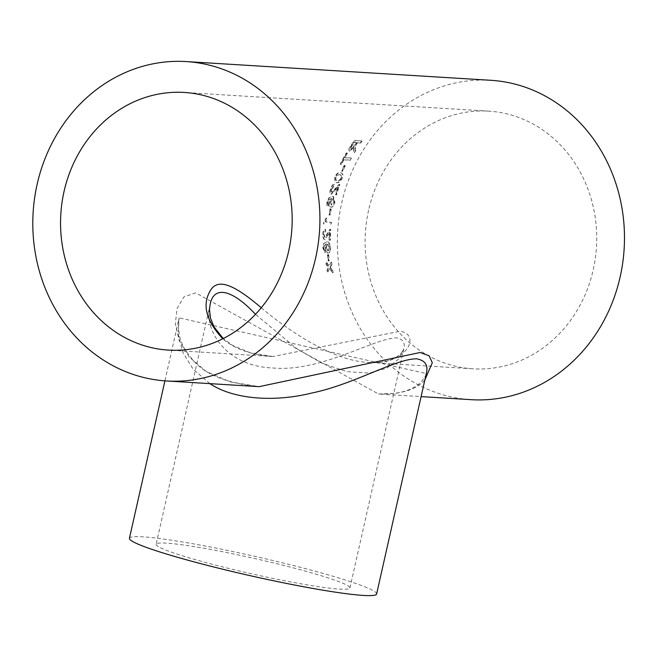 <?xml version="1.0" encoding="UTF-8"?>
<svg xmlns="http://www.w3.org/2000/svg" width="657" height="657" viewBox="0 0 657 657"><rect width="100%" height="100%" fill="white"/><g stroke="black" fill="none" stroke-linecap="round" stroke-linejoin="round"><path stroke-width="0.49" stroke-dasharray="3.29 2.46" d="M328.434 204.705L328.27 201.995L328.902 200.245L331.818 198.48L329.913 202.331C329.42 205.395 329.88 207.045 331.292 207.267C332.82 207.201 334.027 205.551 334.889 202.299L333.559 196.591L332.738 196.451L329.214 198.003L327.022 201.978C326.488 204.705 326.784 206.306 327.909 206.783L328.434 204.705L327.835 203.908L327.9 201.896L328.525 200.147L331.448 198.373L329.543 202.233C329.05 205.304 329.502 206.955 330.914 207.185C332.45 207.111 333.649 205.452 334.52 202.2L333.181 196.476L332.368 196.336L328.845 197.897L326.997 202.085M330.66 207.136L331.292 207.267L330.66 207.136M490.73 80.285A159.996 143.505 -86.5 0 0 341.697 202.988A159.996 143.505 -86.5 0 0 471.11 399.678M334.438 202.545L334.889 202.299M327.473 254.711A159.996 143.505 -86.5 0 0 328.04 260.854L328.894 260.911A159.996 143.505 -86.5 0 1 328.328 254.76L327.859 254.67A159.569 143.119 -86.5 0 0 328.426 260.796L328.04 260.854M324.862 250.522L324.073 249.709L323.77 245.849L326.184 244.01L325.314 247.993C325.626 251.138 326.504 252.822 327.95 253.044L328.336 253.011C329.822 252.953 330.578 251.261 330.586 247.927C330.167 243.698 328.952 241.686 326.94 241.891L323.499 243.525L322.768 247.738L324.895 252.649L325.248 250.489L324.459 249.685L324.156 245.825L326.562 244.002L325.7 247.968C326.012 251.105 326.89 252.789 328.336 253.011L327.95 253.044C329.444 252.986 330.192 251.294 330.208 247.952C329.789 243.706 328.574 241.694 326.562 241.899L323.885 243.517L323.154 247.714L325.281 252.608L325.248 250.489M325.913 244.01L326.562 244.002L325.913 244.01M327.802 235.214L324.689 239.649C323.351 239.238 322.718 237.489 322.776 234.401C322.94 231.264 323.729 229.531 325.133 229.203L325.1 231.338L323.63 234.409L324.73 237.514L329.757 229.498L330.43 229.309A159.996 143.505 -86.5 0 0 330.003 240.191L330.389 240.191A159.569 143.119 -86.5 0 1 330.808 229.342L330.143 229.523L325.108 237.522L324.016 234.426L325.478 231.363L325.519 229.227C324.115 229.556 323.326 231.289 323.162 234.418C323.104 237.489 323.737 239.238 325.067 239.649L329.313 231.995A159.996 143.505 -86.5 0 0 329.067 240.133L330.003 240.191M330.832 224.423A159.996 143.505 -86.5 0 1 331.054 222.296L325.33 221.943L326.866 218.198L326.003 218.14L323.622 222.6A159.996 143.505 -86.5 0 0 323.482 223.971L323.868 224.012A159.569 143.119 -86.5 0 1 324.008 222.649L326.381 218.198L327.252 218.255L325.708 221.992L331.44 222.345A159.569 143.119 -86.5 0 0 331.218 224.464M330.003 208.819A159.996 143.505 -86.5 0 0 328.976 214.913L329.822 214.97A159.996 143.505 -86.5 0 1 330.849 208.869L330.381 208.901A159.569 143.119 -86.5 0 0 329.354 214.979L328.976 214.913M331.292 189.159L331.99 192.246L338.757 184.527L339.48 184.362A159.996 143.505 -86.5 0 0 336.302 194.702L336.671 194.817A159.569 143.119 -86.5 0 1 339.841 184.51L331.99 192.246L331.473 192.09L331.292 189.159L333.559 186.251L334.134 184.239C332.631 184.535 331.391 186.177 330.43 189.15C329.592 192.09 329.798 193.758 331.038 194.168L337.682 186.884A159.996 143.505 -86.5 0 0 335.366 194.636L336.302 194.702M331.662 189.29L333.92 186.391L334.495 184.387C332.984 184.683 331.752 186.317 330.8 189.282C329.962 192.214 330.159 193.881 331.407 194.283L330.791 194.119L331.407 194.283L338.043 187.023A159.569 143.119 -86.5 0 0 335.727 194.759L336.671 194.817M334.52 177.357L335.169 182.285L336.417 182.539C338.314 183.114 340.162 181.537 341.969 177.809L342.625 174.351L341.607 173.029L340.227 172.692C338.322 172.109 336.417 173.662 334.52 177.357L335.522 182.441L336.77 182.687C338.667 183.262 340.515 181.693 342.322 177.973L342.97 174.532L341.96 173.21L340.572 172.873C338.667 172.29 336.77 173.834 334.873 177.521M344.12 165.449A159.996 143.505 -86.5 0 0 341.583 170.992L342.437 171.042A159.996 143.505 -86.5 0 1 344.974 165.498L344.465 165.646A159.569 143.119 -86.5 0 0 341.927 171.173L341.583 170.992M343.463 159.618A159.996 143.505 -86.5 0 0 341.09 164.291L340.244 164.234A159.996 143.505 -86.5 0 1 346.264 152.991L347.11 153.04A159.996 143.505 -86.5 0 0 344.547 157.59L351.052 157.984A159.996 143.505 -86.5 0 0 349.959 160.012L343.792 159.832A159.569 143.119 -86.5 0 0 341.426 164.488L341.09 164.291M357.129 142.569A159.996 143.505 -86.5 0 0 355.807 144.491L355.084 148.383L355.568 150.19A159.996 143.505 -86.5 0 0 354.205 152.44L353.556 150.034L353.77 147.439L349.524 150.962C348.251 150.576 348.555 148.999 350.436 146.24A159.996 143.505 -86.5 0 1 354.386 140.458L361.736 140.91A159.996 143.505 -86.5 0 0 360.422 142.766L357.424 142.824A159.569 143.119 -86.5 0 0 356.119 144.745L355.807 144.491M361.736 140.91L354.681 140.721A159.569 143.119 -86.5 0 0 350.739 146.495C348.867 149.246 348.571 150.814 349.836 151.2L349.056 150.814L349.836 151.2L353.77 147.439M330.397 267.884L330.036 267.432L331.489 264.631A159.996 143.505 -86.5 0 1 331.177 262.102L329.034 266.151L325.831 261.979A159.996 143.505 -86.5 0 0 326.143 264.508L328.393 267.399L326.989 270.183A159.996 143.505 -86.5 0 0 327.424 272.688L329.403 268.672L332.754 272.819A159.996 143.505 -86.5 0 1 332.327 270.306L330.036 267.432M424.857 379.943C416.357 389.732 400.91 394.414 378.506 393.995L195.655 292.858L183.927 296.907L177.061 308.42L175.362 323.745L179.18 340.556L189.224 357.047L206.306 371.517L230.205 381.873L259.154 386.661C227.412 383.491 205.46 374.769 193.306 360.488C186.416 352.209 182.531 346.14 181.636 342.281C179.624 338.527 178.556 332.015 178.417 322.743L179.115 317.857L426.294 373.562C427.461 373.677 420.808 383.762 416.702 385.56C414.789 386.784 410.025 390.751 395.695 393.338L378.506 393.995L421.104 396.606M327.851 202.134L328.27 201.995M368.61 210.141A129.068 115.763 -86.5 0 0 473.007 368.807A129.068 115.763 -86.5 0 0 596.466 247.081A129.068 115.763 -86.5 0 0 488.833 111.156A129.068 115.763 -86.5 0 0 368.61 210.141M156.128 544.292A99.33 7.794 12.7 0 0 229.654 568.65A99.33 7.794 12.7 0 0 339.464 589.099A99.33 7.794 12.7 0 0 349.935 587.966A99.33 7.794 12.7 0 0 254.744 558.524A99.33 7.794 12.7 0 0 156.128 544.292L209.977 305.349C203.571 328.927 224.628 366.171 272.877 367.986C320.583 372.297 372.24 339.045 396.089 337.821C402.823 338.93 405.385 342.667 403.776 349.023L398.199 359.428L386.587 368.257L369.3 373.061L346.839 371.657L321.667 363.075L297.021 348.842L255.474 314.325M209.895 383.639L192.986 369.004L182.703 352.103L178.236 334.405L179.115 317.857L164.915 380.863M376.625 593.985A126.694 9.937 12.7 0 0 255.22 556.43A126.694 9.937 12.7 0 0 129.437 538.28M261.264 307.763C288.604 330.997 333.789 361.235 368.569 362.393C406.946 365.735 421.589 334.011 399.875 331.292L272.86 356.513C251.303 354.952 234.598 349.048 222.748 338.798M330.775 267.81L332.327 270.306M332.705 270.224A159.569 143.119 -86.5 0 0 333.132 272.729L332.754 272.819M331.177 262.102L329.412 266.077L326.209 261.921A159.569 143.119 -86.5 0 0 326.529 264.442L328.771 267.317L327.367 270.101A159.569 143.119 -86.5 0 0 327.802 272.598L329.403 268.672M329.781 268.59L333.132 272.729M331.563 262.036A159.569 143.119 -86.5 0 0 331.867 264.566L331.489 264.631M330.414 267.35L331.867 264.566M355.568 150.19L355.215 145.427M355.527 145.682L356.119 144.745M355.88 150.428A159.569 143.119 -86.5 0 0 354.525 152.67L354.205 152.44M354.082 147.685L353.877 150.272L354.525 152.67M362.032 141.173A159.569 143.119 -86.5 0 0 360.726 143.029L360.422 142.766M357.424 142.824L360.726 143.029M351.544 146.61A159.569 143.119 -86.5 0 1 354.222 142.626L356.579 142.774A159.569 143.119 -86.5 0 0 354.164 146.347L351.06 149.262L350.468 148.925L351.232 146.363A159.996 143.505 -86.5 0 1 353.918 142.372L356.275 142.512A159.996 143.505 -86.5 0 0 353.86 146.1L351.06 149.262L351.232 146.363M347.11 153.04L346.584 153.221A159.569 143.119 -86.5 0 0 340.581 164.439L340.244 164.234M340.581 164.439L341.426 164.488M347.43 153.278A159.569 143.119 -86.5 0 0 344.876 157.803L344.547 157.59M344.876 157.803L351.052 157.984M351.38 158.206A159.569 143.119 -86.5 0 0 350.296 160.226L349.959 160.012M343.792 159.832L350.296 160.226M344.465 165.646L344.974 165.498M345.311 165.695A159.569 143.119 -86.5 0 0 342.782 171.231L342.437 171.042M341.927 171.173L342.782 171.231M339.768 174.811L341.147 175.115L341.476 177.924C340.096 180.338 338.766 181.266 337.484 180.708L336.17 180.437L335.727 177.546L337.033 175.55L339.414 174.639L340.794 174.943L341.123 177.76C339.743 180.182 338.412 181.11 337.123 180.552L335.817 180.281L335.382 177.382L336.688 175.378L339.414 174.639M327.391 202.077L328.286 206.873L328.804 204.795M333.214 198.562L333.707 201.986L331.185 205.066L331.744 205.189L330.898 201.814L333.214 198.562L334.085 202.093L331.744 205.189L330.52 201.707L333.214 198.562M330.381 208.901L330.849 208.869M331.227 208.951A159.569 143.119 -86.5 0 0 330.2 215.036L329.822 214.97M329.354 214.979L330.2 215.036M328.188 235.231L329.699 232.011A159.569 143.119 -86.5 0 0 329.444 240.133L330.389 240.191M327.966 244.084L329.732 247.714L328.237 250.892L326.529 247.434L327.58 244.1L329.354 247.738L327.859 250.917L326.143 247.459L327.966 244.084M328.426 250.884L327.859 250.917L328.426 250.884M327.859 254.67L328.328 254.76M328.705 254.719A159.569 143.119 -86.5 0 0 329.272 260.854L328.894 260.911M328.426 260.796L329.272 260.854M349.935 587.966L403.776 349.023C403.48 349.409 398.717 363.978 368.569 362.393L473.007 368.807M488.833 111.156L184.272 92.448M272.885 356.521L168.447 350.099M272.86 356.513L250.736 352.949L232.783 345.508L223.257 338.536"/><path stroke-width="0.99" d="M421.104 396.606L471.11 399.678A159.996 143.505 -86.5 0 0 624.15 248.781A159.996 143.505 -86.5 0 0 490.73 80.285L186.169 61.577A159.996 143.505 -86.5 0 0 37.145 184.28A159.996 143.505 -86.5 0 0 166.55 380.97A159.996 143.505 -86.5 0 0 319.589 230.073A159.996 143.505 -86.5 0 0 186.169 61.577M166.55 380.97L259.154 386.661L420.135 352.505L429.07 355.757L432.314 362.746L424.857 379.943M64.058 191.433A129.068 115.763 -86.5 0 0 168.447 350.099A129.068 115.763 -86.5 0 0 291.905 228.373A129.068 115.763 -86.5 0 0 184.272 92.448A129.068 115.763 -86.5 0 0 64.058 191.433M255.474 314.325C233.728 290.805 213.484 283.725 209.977 305.349L209.476 309.447L210.495 318.119L213.919 326.759L223.257 338.536M164.915 380.863L129.437 538.28A126.694 9.937 12.7 0 0 223.216 569.34A126.694 9.937 12.7 0 0 363.264 595.423A126.694 9.937 12.7 0 0 376.625 593.985L426.294 373.562C428.413 365.226 425.178 360.315 416.587 358.821C395.227 358.812 354.295 384.255 311.738 393.05C275.825 401.977 234.623 400.105 209.895 383.639M222.748 338.798C205.526 320.123 201.666 303.649 211.152 289.384C219.84 276.679 239.173 288.965 261.264 307.763"/></g></svg>

